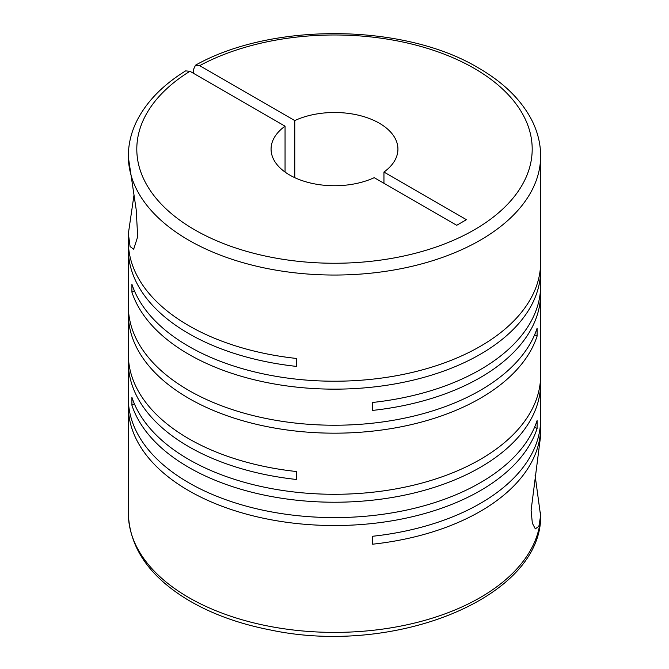 <?xml version="1.0" encoding="UTF-8"?>
<svg xmlns="http://www.w3.org/2000/svg" width="669" height="669" viewBox="0 0 669 669"><rect width="100%" height="100%" fill="white"/><g stroke="black" fill="none" stroke-linecap="round" stroke-linejoin="round"><path stroke-width="1" d="M294.77 177.67L294.77 120.571A63.43 36.619 180 0 1 379.348 123.221A63.43 36.619 180 0 1 397.93 149.12A63.43 36.619 180 0 1 383.947 172.058L383.947 183.281M128.465 402.546A206.144 119.015 0 0 0 128.356 406.518A206.144 119.015 0 0 0 188.733 490.678A206.144 119.015 0 0 0 395.354 520.231A206.144 119.015 0 0 0 537.09 428.536L537.09 420.592A206.144 119.015 0 0 1 395.354 512.295A206.144 119.015 0 0 1 188.733 482.734A206.144 119.015 0 0 1 128.356 398.582L128.356 362.498A206.144 119.015 0 0 0 188.733 446.658A206.144 119.015 0 0 0 296.367 479.464L296.367 471.52A206.144 119.015 0 0 1 188.733 438.713A206.144 119.015 0 0 1 128.356 354.553L128.356 314.162A206.144 119.015 0 0 0 188.733 398.314A206.144 119.015 0 0 0 395.354 427.876A206.144 119.015 0 0 0 537.09 336.173L537.09 328.236A206.144 119.015 0 0 1 395.354 419.931A206.144 119.015 0 0 1 188.733 390.378A206.144 119.015 0 0 1 128.356 306.218L128.356 249.42A206.144 119.015 0 0 0 188.733 333.58A206.144 119.015 0 0 0 296.367 366.386L296.367 358.442A206.144 119.015 0 0 1 188.733 325.636A206.144 119.015 0 0 1 128.356 241.484L128.356 233.632L130.104 246.577L133.683 249.219L137.68 236.751L136.208 209.723L128.364 157.282M128.356 156.103L128.356 156.028A206.144 119.015 180 0 0 128.398 158.494A206.144 119.015 180 0 0 188.733 240.188A206.144 119.015 180 0 0 413.392 265.986A206.144 119.015 180 0 0 540.644 156.028L540.644 262.198A206.144 119.015 0 0 1 413.392 372.156A206.144 119.015 0 0 1 188.733 346.358A206.144 119.015 0 0 1 131.91 284.216L131.91 292.152A206.144 119.015 0 0 0 188.733 354.294A206.144 119.015 0 0 0 413.392 380.092A206.144 119.015 0 0 0 540.644 270.134L540.644 285.504A206.144 119.015 0 0 1 372.633 402.462L372.633 410.406A206.144 119.015 0 0 0 540.644 293.44L540.644 375.276A206.144 119.015 0 0 1 413.392 485.234A206.144 119.015 0 0 1 188.733 459.427A206.144 119.015 0 0 1 131.91 397.286L131.91 405.23A206.144 119.015 0 0 0 188.733 467.372A206.144 119.015 0 0 0 413.392 493.17A206.144 119.015 0 0 0 540.644 383.212A206.144 119.015 0 0 0 540.535 379.239M128.465 358.525A206.144 119.015 0 0 0 128.356 362.498M540.644 383.212L540.644 419.296A206.144 119.015 0 0 1 372.633 536.262L372.633 544.198A206.144 119.015 0 0 0 540.644 427.232A206.144 119.015 0 0 0 540.535 423.268M540.644 427.232L540.644 435.778L531.094 510.355L532.34 523.175L535.317 528.886L538.888 526.269L540.602 515.849L535.083 475.249M128.465 310.19A206.144 119.015 0 0 0 128.356 314.162M128.465 245.448A206.144 119.015 0 0 0 128.356 249.42M540.644 293.44A206.144 119.015 0 0 0 540.535 289.476M540.644 270.134A206.144 119.015 0 0 0 540.535 266.17M133.917 195.599L128.356 233.632M294.77 120.571L199.655 65.654L195.49 65.202L193.675 69.108L193.675 73.423M128.356 156.028C128.389 143.467 131.458 131.291 137.563 119.492C147.406 100.81 163.437 84.612 185.631 70.889L189.937 71.265L285.053 126.182A63.43 36.619 180 0 0 271.07 149.12A63.43 36.619 180 0 0 307.079 182.144A63.43 36.619 180 0 0 374.23 177.67L456.718 225.294L466.435 219.683L383.947 172.058M285.053 126.182L285.053 172.058M131.91 292.152L134.369 290.739M534.631 334.759L537.09 336.173M131.91 405.23L134.369 403.808M534.631 427.115L537.09 428.536M540.644 512.395A206.144 119.015 180 0 1 540.644 513.382A206.144 119.015 180 0 1 540.602 515.849A206.144 119.015 180 0 1 411.41 623.801A206.144 119.015 180 0 1 188.733 597.542A206.144 119.015 180 0 1 128.356 513.382L128.356 406.518M199.655 65.654A197.69 114.131 180 0 1 474.288 68.414A197.69 114.131 180 0 1 474.288 229.827A197.69 114.131 180 0 1 194.712 229.827A197.69 114.131 180 0 1 189.937 71.265M128.356 513.382C129.46 546.899 148.518 575.256 185.522 598.446C209.472 613.122 237.779 623.633 270.46 629.981C395.722 656.674 544.29 596.89 540.644 513.382L540.644 513.299M540.644 156.028C540.611 143.467 537.542 131.283 531.437 119.475C520.817 99.413 503.18 82.254 478.519 67.995C404.436 23.323 272.049 22.052 195.49 65.202"/></g></svg>
